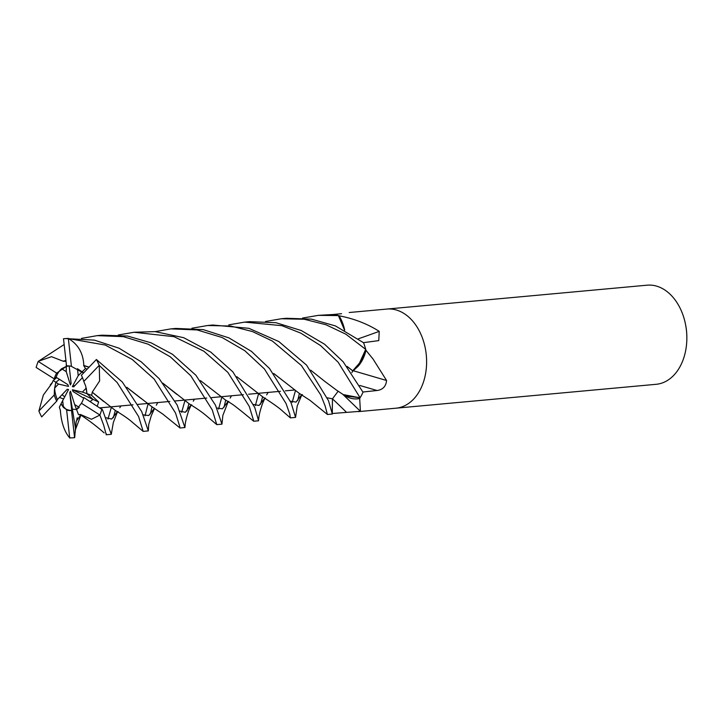 <?xml version="1.0" encoding="UTF-8"?>
<svg xmlns="http://www.w3.org/2000/svg" width="723" height="723" viewBox="0 0 723 723"><rect width="100%" height="100%" fill="white"/><g stroke="black" fill="none" stroke-linecap="round" stroke-linejoin="round"><path stroke-width="1.08" d="M352.679 370.827L362.033 360.217L365.684 349.444L357.984 366.38A36.493 25.712 -95.2 0 0 365.883 350.619A825.72 6.191 -163.6 0 1 366.317 350.745L373.023 359.006L386.57 380.488C385.974 386.389 382.801 389.733 377.054 390.51L362.91 392.011M344.564 330.14L338.391 315.589A49.77 35.066 -95.2 0 0 333.339 314.496L318.382 315.345M54.632 388.088L55.861 382.286L58.473 384.067L54.632 388.088A22.395 15.779 -95.2 0 0 54.785 390.104A22.395 15.779 -95.2 0 0 57.415 399.575L67.203 389.308L68.54 389.516L61.012 403.85L66.643 410.031A22.395 15.779 -95.2 0 0 71.08 410.51A22.395 15.779 -95.2 0 0 71.523 410.456L72.39 409.164L71.74 410.42L69.76 392.725L70.483 391.206L74.632 404.5L79.25 407.429L76.566 409.552L72.39 409.164L69.76 392.725M56.728 377.668L53.213 380.488L55.861 382.295L59.494 379.358L55.861 382.295L54.397 390.14L54.27 394.957A22.395 15.779 -95.2 0 0 56.728 401.12L57.415 399.575M61.636 368.73L66.272 366.425L66.254 371.649L61.636 368.73A22.395 15.779 -95.2 0 0 56.114 377.225L67.881 384.654L68.495 386.389L58.473 384.067M66.281 363.552L66.272 366.425L69.074 365.91L66.272 366.425L56.665 373.131L38.202 361.428A49.77 35.066 -95.2 0 0 36.15 367.465L54.234 378.87L56.114 377.225M77.451 368.712L83.696 372.815L81.826 372.119L78.22 375.662L77.451 368.712M395.806 408.197A49.77 35.066 -95.2 0 0 395.951 408.188L656.186 384.302A49.77 35.066 -95.2 0 0 686.85 337.397A49.77 35.066 -95.2 0 0 686.425 330.239A49.77 35.066 -95.2 0 0 685.775 325.73A49.77 35.066 -95.2 0 0 647.085 285.187L386.85 309.064A49.77 35.066 -95.2 0 0 386.706 309.073M426.19 354.125A49.77 35.066 -95.2 0 0 386.85 309.064A49.77 35.066 -95.2 0 1 426.19 354.125A49.77 35.066 -95.2 0 1 395.951 408.188A49.77 35.066 -95.2 0 0 426.19 354.125M686.85 337.397L686.841 336.81A44.79 31.559 -95.2 0 0 686.461 330.375A44.79 31.559 -95.2 0 0 685.883 326.308L685.775 325.73M341.563 313.692L333.267 314.496A49.77 35.066 -95.2 0 1 338.816 315.725L339.674 315.906C354.351 318.771 367.537 323.922 379.223 331.351L378.78 340.605L363.479 342.657M365.883 350.619A6.733 4.745 84.8 0 1 365.847 349.968A49.77 35.066 -95.2 0 0 363.524 342.621M365.847 349.968L366.317 350.745M332.309 413.158L332.453 398.834L332.246 412.788M228.82 324.853L244.627 322.115L281.889 325.675L300.714 333.086L320.497 345.513L338.138 362.205L360.099 397.786L345.341 395.897L343.298 394.641L345.341 395.897A36.493 25.712 -95.2 0 0 359.439 398.563A825.72 400.072 -110.8 0 1 359.702 398.816L360.406 411.288L332.309 413.511M359.439 398.563A6.733 4.745 84.8 0 1 359.819 398.237L359.702 398.816M342.729 394.252L360.406 411.288M359.819 398.237A49.77 35.066 -95.2 0 0 363.045 392.137M345.341 395.897L360.054 397.804L343.217 394.577M353.195 370.727A841.608 6.308 -163.6 0 1 386.57 380.488M351.884 372.607L352.788 370.881L357.984 366.38L352.363 371.577M358.4 338.789A841.608 553.583 152 0 0 379.223 331.351M344.717 330.221A36.493 25.712 -95.2 0 0 339.232 316.05A825.72 543.127 152 0 0 339.674 315.906M352.86 370.89L347.112 366.425M64.627 396.828L62.079 394.677M86.254 388.061L86.968 393.683L92.96 399.34L90.221 401.563L92.96 399.34L86.968 393.683L82.413 392.083L86.254 388.061M62.666 400.488L63.434 407.438A22.395 15.779 -95.2 0 0 71.74 410.42M63.434 407.438L61.012 403.85L59.331 407.266L60.389 410.284M69.164 365.919L71.125 383.425L70.402 384.943L71.107 383.262M70.402 384.943L66.254 371.649M82.476 377.623L73.683 386.85L72.345 386.633L75.156 385.305M72.345 386.633L78.22 375.662M66.643 410.031L69.706 437.813A49.77 35.066 -95.2 0 0 73.583 437.767L74.695 437.668L75.472 428.441L72.39 409.164L76.566 409.552L74.632 404.5M83.633 398.21L73.005 391.505L72.39 389.769L98.635 401.988L91.595 395.3L92.3 392.273L103.66 401.464M72.39 389.769L82.413 392.083M91.595 395.3L86.968 393.683L85.703 386.082L83.796 381.455L99.196 365.368A49.77 35.066 -95.2 0 0 96.394 359.494L81.347 375.282A22.395 15.779 -95.2 0 1 83.796 381.455M75.472 428.441L76.231 421.211L80.877 414.93L78.527 414.668L76.566 409.552L81.41 403.28A22.395 15.779 -95.2 0 0 83.832 397.542L102.494 409.778L111.27 434.306L106.254 434.767L106.245 433.683M115.328 410.438L113.294 417.813M117.497 411.749L113.33 422.512L111.27 434.306M81.41 403.28L99.864 414.984A49.77 35.066 -95.2 0 0 101.925 408.947M99.864 414.984L103.687 425.214L106.254 434.767M107.971 419.141L111.288 407.51M327.411 414.469L332.327 414.026L328.468 400.623L306.552 365.106L278.789 341.518L248.811 328.296L212.86 325.034L207.673 325.504L230.845 326.046L252.444 331.55L272.363 341.039L301.428 365.567L320.714 394.875L325.106 405.874L327.411 414.469L310.004 400.352L299.069 393.24L273.782 373.502M191.893 328.233L207.673 325.504M77.234 417.758L76.602 420.813M80.967 414.993L75.463 429.598L74.568 437.659L71.523 410.456M73.583 437.767A49.77 35.066 -95.2 0 0 74.568 437.659M301.807 394.839L297.207 405.983L295.562 417.397L291.053 402.711L269.507 368.504L251.477 351.396L228.92 337.885L203.244 329.625L175.825 328.432L170.89 328.884L197.117 329.932L222.151 337.533L244.763 350.682L264.437 368.965L286.028 403.497L289.76 413.999L290.375 417.876L283.19 411.667C280.316 408.766 273.547 403.877 262.883 396.999L236.773 376.683M155.138 331.622L170.89 328.884M154.577 408.341L151.243 415.806L148.721 424.482L148.323 430.908L141.708 411.595L122.295 382.006L96.394 359.494M99.196 365.368L117.126 382.485L138.599 416.547L143.172 431.378L148.323 430.908M144.989 415.852L147.989 404.202M152.02 406.823L150.357 413.936M360.099 397.786A49.77 35.066 -95.2 0 0 363.009 392.218L343.136 361.744L324.636 344.265L301.265 330.528L275.942 322.702L249.507 321.663L244.627 322.115M54.27 394.957L38.879 411.044A49.77 35.066 -95.2 0 0 41.681 416.909L56.728 401.12M38.879 411.044L43.353 395.02L51.948 383.344M200.488 380.632L225.459 399.982C235.327 405.974 231.749 403.732 241.41 411.143L253.71 421.229L258.599 420.786L254.794 407.591L232.869 371.866L210.773 352.11L183.705 337.704L155.102 331.622L134.08 332.255L174.053 336.692L203.886 351.215L227.817 372.327L249.272 406.416L253.511 420.226M118.256 334.984L134.08 332.255M265.549 321.482L281.283 318.753L304.256 319.25L325.937 324.735L345.847 334.18L365.702 349.372A49.77 35.066 -95.2 0 0 363.561 342.72L335.4 325.91L311.405 319.132L286.471 318.274L281.283 318.753M191.143 404.988L188.694 410.601C186.444 417.424 185.233 422.557 185.07 425.992L184.916 427.546L177.18 405.07L159.15 378.635L141.175 361.807L119.069 348.206L94.388 340.126L65.368 338.563M87.167 369.173L85.477 368.531L81.826 372.119L71.432 366.38L68.36 338.59A49.77 35.066 -95.2 0 0 64.492 338.644A49.77 35.066 -95.2 0 0 63.507 338.753L66.543 365.955L67.158 365.892M68.36 338.59L105.169 345.025L132.201 359.43L154.18 379.087L175.553 413.077L179.864 426.85M302.476 318.084L318.319 315.355L338.391 315.589M228.206 401.59L222.856 415.427L221.952 424.148L215.481 405.178L195.897 375.255L172.535 354.324L151.17 342.856L127.411 336.014L102.169 335.183L97.533 335.608M38.202 361.428L64.148 344.51M81.473 338.391L97.153 335.644L123.326 336.647L148.188 344.193L170.276 356.801L190.764 375.725L212.273 409.941L216.773 424.627L207.953 417.117C203.687 413.484 200.849 411.053 189.001 403.669L162.783 383.118M80.596 414.523L91.469 419.286L99.846 415.083M299.43 393.439L297.686 400.506M80.642 414.641L78.527 414.668M273.936 373.692L287.935 384.528M80.877 414.93L76.231 421.211L80.822 414.875M290.375 401.193L296.041 402.096L301.654 394.74L296.041 402.096L290.375 401.193M83.633 365.648L83.814 365.467C83.29 353.077 78.003 344.021 67.962 338.301M83.814 365.467L89.083 367.167M126.805 387.302L151.902 406.751L162.585 413.927L179.34 427.438M365.702 349.372L357.984 366.38M181.654 412.345L184.907 400.696M85.477 368.531L83.714 365.567L88.983 367.266M126.932 387.465L141.102 398.49M347.275 366.615L352.788 370.881M143.253 414.866L148.757 415.544L154.442 408.26L148.757 415.544L143.253 414.866M156.304 405.187L157.786 402.548L156.304 405.187M255.373 405.594L258.509 393.918M225.703 400.117L224.049 407.157M53.213 380.488L51.812 383.579M64.781 361.328L65.965 360.732L64.781 361.328M216.828 408.052L222.431 408.811L228.052 401.5L222.431 408.811L216.828 408.052M230.158 398.093L231.505 395.788L230.158 398.093M60.434 410.212L60.352 410.384C61.283 422.738 64.483 431.983 69.932 438.129M292.191 402.34L295.409 390.8M59.467 397.424L63.479 398.969M253.656 404.491L259.033 405.467L264.772 398.192M266.642 394.894L268.125 392.426M262.594 396.81L260.533 404.284M264.835 398.228L262.603 403.407C260.28 409.896 258.97 415.183 258.671 419.25L258.626 419.792M188.965 403.642L186.896 411.071M179.855 411.107L185.332 412.282L191.062 404.934L185.332 412.282L179.855 411.107M193.267 401.202L194.514 399.177L193.267 401.202M65.45 361.292L63.47 361.22L65.947 360.614M162.901 383.271L176.945 394.451M63.47 361.337L51.505 356.674L38.274 361.319M63.47 361.075L65.938 360.47M218.599 409.101L221.699 397.514M97.289 406.019L98.635 401.988M106.091 417.758L111.667 419.069L117.379 411.676L111.667 419.069L106.091 417.758M119.801 407.718L120.913 405.937L119.801 407.718M338.156 391.197L332.453 398.834L327.411 397.84L332.453 398.834A840.406 407.185 -110.8 0 1 346.462 412.273M310.709 370.176L324.672 381.301M92.201 392.237L99.62 380.94L99.268 365.476M92.427 392.318L115.165 410.339C123.497 415.391 129.336 419.467 132.68 422.557L143.154 431.378M324.555 381.211L336.656 390.23M56.665 373.131A22.395 15.779 -95.2 0 0 54.234 378.87M71.432 366.38A22.395 15.779 -95.2 0 0 66.986 365.901A22.395 15.779 -95.2 0 0 66.543 365.955M359.81 385.467A840.406 6.299 -163.6 0 1 377.054 390.51M349.2 312.517L386.85 309.064M358.292 411.64L395.951 408.188M100.163 407.835L110.502 406.886L100.163 407.835M110.556 406.886L133.014 404.826L110.556 406.886M137.948 404.374L147.076 403.533L137.948 404.374M147.149 403.524L169.806 401.446L147.149 403.524M174.984 400.976L184.157 400.135L174.984 400.976M184.211 400.126L206.751 398.057L184.211 400.126M211.631 397.614L220.723 396.773L211.631 397.614M220.795 396.773L243.407 394.695L220.795 396.773M248.595 394.216L257.786 393.375L248.595 394.216M257.849 393.366L280.443 391.297L257.849 393.366M285.35 390.845L294.406 390.013L285.35 390.845M65.603 338.545L64.492 338.644M79.946 414.478C88.784 420.289 96.855 426.425 104.148 432.887M80.361 415.02L81.681 415.074M301.401 394.586L302.422 394.677M56.62 377.551L56.096 378.165M52.454 382.377L50.249 384.88M227.79 401.337L228.857 401.464M264.663 398.12L265.404 398.093M184.916 427.546L179.982 427.998M190.872 404.997L191.722 404.835M117.253 411.595L118.066 411.577M336.593 390.194L343.326 394.65M221.952 424.148L216.773 424.627M295.562 417.397L290.375 417.876"/></g></svg>
